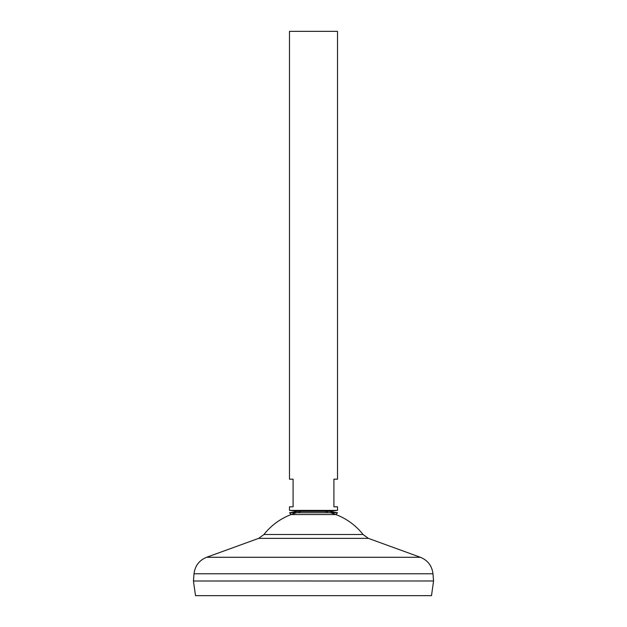<?xml version="1.0" encoding="UTF-8"?>
<svg xmlns="http://www.w3.org/2000/svg" width="627" height="627" viewBox="0 0 627 627"><rect width="100%" height="100%" fill="white"/><g stroke="black" fill="none" stroke-linecap="round" stroke-linejoin="round"><path stroke-width="0.47" stroke-dasharray="3.13 2.35" d="M296.61 512.753A63.045 63.045 0 0 1 301.493 511.608L313.5 511.608L301.493 511.608A63.045 63.045 0 0 0 291.1 514.563L335.9 514.563A63.045 63.045 0 0 0 325.507 511.608L301.493 511.608L325.507 511.608A63.045 63.045 0 0 1 330.39 512.753M289.486 510.402L337.514 510.402M337.514 479.185L333.909 479.185L333.909 506.804L337.514 506.804M289.486 31.35L337.514 31.35M195.499 595.65L431.501 595.65M313.5 581.002L193.437 580.978L313.5 581.002M263.951 534.51L363.049 534.51M289.486 506.804L293.091 506.804L293.091 479.185L289.486 479.185M289.525 512.753L337.475 512.753M194.025 573.776L432.975 573.776M206.604 557.285L420.396 557.285M258.622 538.374L368.378 538.374M327.6 511.397L328.039 511.35M325.507 511.608L298.961 511.35"/><path stroke-width="0.94" d="M337.514 510.402L289.486 510.402L289.486 506.804L293.091 506.804L293.091 479.185L289.486 479.185L289.486 31.35L337.514 31.35L337.514 479.185L333.909 479.185L333.909 506.804L337.514 506.804L337.514 510.402L328.039 511.35M431.501 595.65L195.499 595.65L193.437 581.002L313.5 580.978L193.437 581.002L194.025 573.776L432.975 573.776L433.563 580.978L313.5 581.002L433.563 580.978L431.501 595.65M330.39 512.753A63.045 63.045 0 0 1 363.049 534.51L263.951 534.51L258.622 538.374L206.604 557.285C199.206 560.334 195.013 565.828 194.025 573.776M296.61 512.753A63.045 63.045 0 0 0 263.951 534.51M337.475 512.753L289.525 512.753L297.896 511.35L329.104 511.35L337.475 512.753L335.9 514.563L291.1 514.563L289.525 512.753M363.049 534.51L368.378 538.374L420.396 557.285L206.604 557.285M368.378 538.374L258.622 538.374M325.507 511.608L327.6 511.397M420.396 557.285C427.794 560.334 431.987 565.828 432.975 573.776M298.961 511.35L289.486 510.402"/></g></svg>
